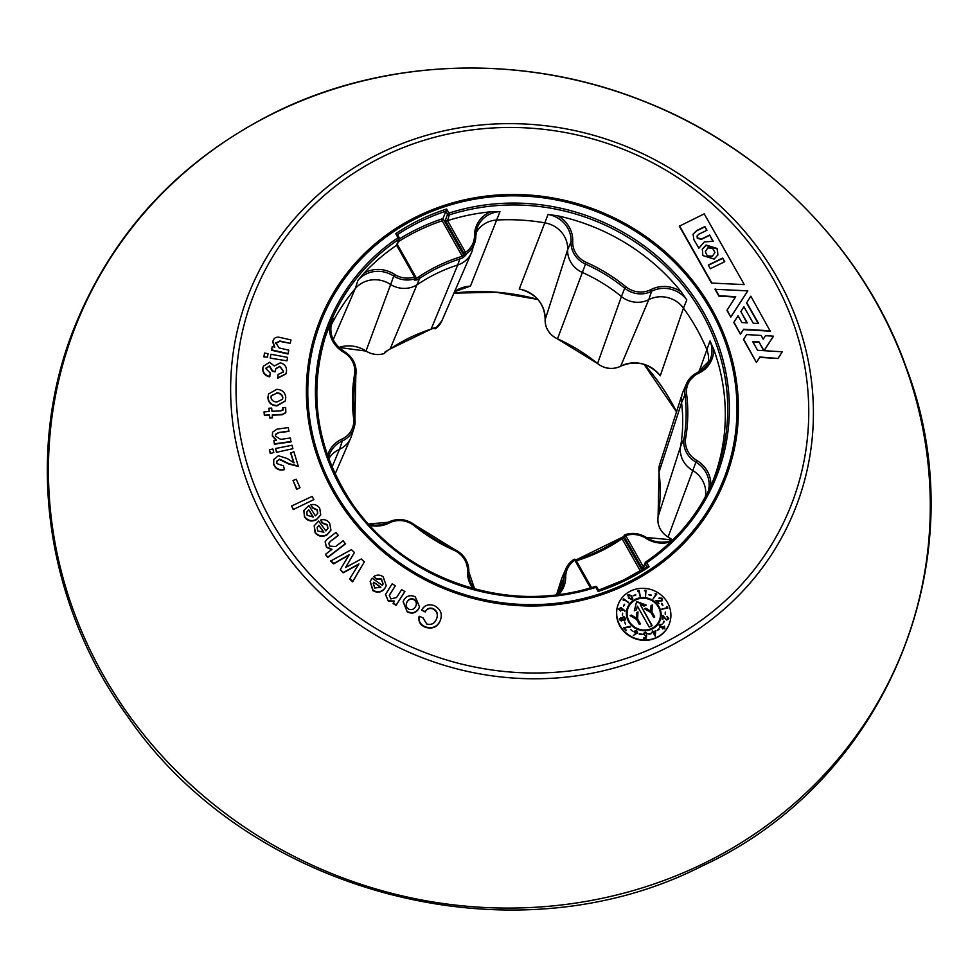<?xml version="1.0" encoding="UTF-8"?>
<svg xmlns="http://www.w3.org/2000/svg" width="978" height="978" viewBox="0 0 978 978"><rect width="100%" height="100%" fill="white"/><g stroke="black" fill="none" stroke-linecap="round" stroke-linejoin="round"><path stroke-width="1.47" d="M635.712 599.905A16.822 15.77 20.6 0 0 628.023 608.218A16.822 15.77 20.6 0 0 632.974 625.822A16.822 15.77 20.6 0 0 651.825 628.377A16.822 15.77 20.6 0 0 659.514 620.064A16.822 15.77 20.6 0 0 654.563 602.46A16.822 15.77 20.6 0 0 635.712 599.905M627.962 608.414A16.822 15.77 20.6 0 0 627.888 608.597A16.822 15.77 20.6 0 0 632.839 626.201A16.822 15.77 20.6 0 0 651.69 628.768A16.822 15.77 20.6 0 0 659.368 620.443A16.822 15.77 20.6 0 0 659.441 620.26M630.676 591.005A27.335 25.624 20.6 0 0 618.194 604.514A27.335 25.624 20.6 0 0 626.238 633.121A27.335 25.624 20.6 0 0 656.861 637.289A27.335 25.624 20.6 0 0 669.355 623.768A27.335 25.624 20.6 0 0 661.311 595.162A27.335 25.624 20.6 0 0 630.676 591.005M618.12 604.71A27.335 25.624 20.6 0 0 618.047 604.893A27.335 25.624 20.6 0 0 626.091 633.5A27.335 25.624 20.6 0 0 656.727 637.668A27.335 25.624 20.6 0 0 669.209 624.147A27.335 25.624 20.6 0 0 669.282 623.952M660.101 620.504A17.518 16.418 20.6 0 0 654.783 602.289A17.518 16.418 20.6 0 0 635.235 599.685A17.518 16.418 20.6 0 0 627.301 608.169M652.167 628.976A17.518 16.418 20.6 0 0 660.174 620.309A17.518 16.418 20.6 0 0 655.015 601.971A17.518 16.418 20.6 0 0 635.382 599.306A17.518 16.418 20.6 0 0 627.375 607.974A17.518 16.418 20.6 0 0 632.534 626.311A17.518 16.418 20.6 0 0 652.167 628.976M418.132 215.955A217.666 204.035 -159.4 0 1 662.057 249.072A217.666 204.035 -159.4 0 1 726.116 476.873A217.666 204.035 -159.4 0 1 626.654 584.526A217.666 204.035 -159.4 0 1 382.728 551.409A217.666 204.035 -159.4 0 1 318.669 323.596A217.666 204.035 -159.4 0 1 418.132 215.955M621.164 620.822L621.861 619.477L621.164 620.822L619.869 619.966L620.504 618.658L619.869 619.966L621.164 620.822M622.424 620.162L621.47 621.018L619.429 619.697L620.504 617.693L621.996 618.218L623.231 616.776L624.563 616.935L625.663 619.551L624.429 620.627L622.338 620.345M619.392 618.817L624.416 617.314L625.578 619.734M625.089 618.414L624.123 620.431L624.942 618.793L624.123 620.431L622.399 619.343L623.267 617.729L622.399 619.343L624.27 620.052L625.089 618.414L623.414 617.35L622.546 618.964L623.414 617.35M618.695 609.27L620.883 607.913L624.844 611.14M622.497 609.208L620.382 611.079L618.829 608.891L621.018 607.534L625.113 610.871L622.497 609.208L622.338 610.284M619.343 609.208L620.333 610.895L621.984 609.575L620.932 608.096L619.429 609.037L620.333 610.895M627.546 595.48L628.059 594.905L631.739 596.225L632.057 599.905M628.426 595.345L628.891 598.243L631.727 599.465L632.228 597.521L631.433 596.164L628.573 594.966L628.12 595.688M711.519 283.07L744.27 284.598L704.233 213.84L679.343 226.199L711.519 283.07L744.27 284.598M746.703 302.532L758.598 323.547L753.243 323.229L743.928 306.786L740.847 311.517L747.278 322.874L741.923 322.557L738.072 315.772L733.806 322.459L740.468 334.219L743.476 329.61L770.261 331.2L750.823 296.2L746.556 302.911L758.231 323.535M740.847 311.517L746.911 322.85M421.628 610.125L425.344 611.617C426.983 608.524 429.55 607.485 433.046 608.512C437.276 610.993 438.437 614.465 436.518 618.915C434.794 623.451 431.542 625.15 426.775 624.025L422.985 617.803L419.183 616.274C418.364 621.262 420.503 624.808 425.589 626.922C432.557 628.915 437.472 626.751 440.32 620.443C442.655 613.915 440.626 608.976 434.22 605.602C428.56 603.732 424.366 605.235 421.628 610.125L425.198 611.996C426.848 608.903 429.415 607.864 432.899 608.891C437.129 611.372 438.291 614.844 436.371 619.294M419.183 616.274L419.036 616.653C418.217 621.641 420.357 625.186 425.454 627.314C432.41 629.294 437.325 627.142 440.186 620.822L440.32 620.443M388.437 600.712L394.476 601.067L393.083 603.499L396.114 605.333L404.868 591.531L401.665 589.6L396.591 597.521L390.833 598.927L389.391 595.309L395.344 585.761L392.154 583.829L385.576 594.355L388.29 601.103L394.33 601.446M385.515 594.551L388.29 601.103M389.317 595.492L389.794 594.587M330.76 560.663L333.755 563.499L349.195 554.734L340.246 569.624L343.278 572.485L358.926 563.927L349.623 579L352.618 581.837L364.342 561.861L361.298 558.988L345.601 567.497L354.427 552.497L351.432 549.66L330.613 561.042L333.62 563.878L348.987 555.088M340.246 569.624L343.131 572.864L358.743 564.33M320.552 520.088L322.593 522.888L327.275 524.697L327.972 528.426L325.87 530.895L318.645 521.054L314.231 525.724L315.307 532.521C318.828 536.335 322.813 536.946 327.275 534.355L330.955 530.088L329.647 523.157C327.275 520.051 324.231 519.037 320.552 520.088L322.459 523.267L327.129 525.076L327.899 528.621M314.17 525.919L315.161 532.9C318.681 536.714 322.679 537.325 327.129 534.734L330.882 530.284M293.229 509.575L313.877 499.587L312.116 496.396L291.615 506.017L293.229 509.575L313.877 499.587M276.774 461.347L279.463 459.489L288.657 463.988L298.376 466.506L293.901 451.787L290.588 452.973L293.742 462.79M273.706 459.672L273.718 464.55C275.759 469.183 279.341 470.87 284.451 469.636L283.486 465.834L276.884 463.621L276.835 461.151L279.463 459.489M276.444 452.313L292.923 448.706L292.019 445.247L275.686 448.474L276.444 452.313L292.923 448.706M282.801 407.63L283.07 409.11L280.93 410.919L271.97 411.286L271.676 408.095L268.926 408.217L269.207 411.408L264.036 411.995L264.366 415.528L269.39 415.32L269.635 417.985L272.385 417.863L272.287 414.819L282.19 414.403L285.833 412.582L285.662 407.508L282.801 407.63L282.911 410.308M268.926 408.217L269.036 411.408M272.324 415.198L282.043 414.782L285.759 412.765M266.126 367.911L269.366 366.2L272.434 371.444L275.185 371.811L275.845 368.62L279.781 366.322L283.253 371.371L283.045 372.349M263.29 366.42L262.74 368.645C262.691 373.107 265.014 375.833 269.708 376.799L270.221 372.924L265.955 368.73L266.199 367.716M279.781 366.322L283.4 370.992L283.119 372.166L278.143 374.391L277.642 378.278L285.845 373.999M275.772 368.816L279.635 366.701M270.185 358.095L286.97 360.845L287.532 357.386L270.906 354.244L270.185 358.095L286.97 360.845M275.527 343.205L279.867 341.004L290.246 343.364L290.967 339.928L279.622 337.349C275.918 336.701 273.669 338.107 272.85 341.579L274.781 347.104L272.275 346.603L271.444 350.234L287.972 353.999L288.828 350.185L279.085 347.96L275.71 342.544M273.119 340.601L272.703 341.958L274.635 347.483M275.38 343.584L279.72 341.383L290.246 343.364M263.852 356.897L267.471 357.166L268.033 353.706L264.561 353.046L263.852 356.897L267.471 357.166M268.485 394.171L267.886 397.643C268.4 402.838 271.419 405.601 276.933 405.919L285.16 401.102M272.459 435.589L276.383 440.112L273.901 440.528L274.415 444.22L290.955 441.873L290.405 437.997L280.649 439.379L275.539 436.164L275.6 434.342L278.62 432.533L288.865 431.445L288.314 427.557L276.957 429.171L272.618 432.166L272.312 435.968L276.248 440.491M272.544 432.362L272.312 435.968M275.527 434.55L278.473 432.912M270.221 453.547L273.779 452.496L272.874 449.024L269.463 449.709L270.221 453.547L273.779 452.496M296.627 489.281L300.001 487.704L296.248 479.269L293.021 480.467L296.627 489.281L300.001 487.704M310.894 504.721L312.716 507.655L317.251 509.782L317.777 513.254L315.344 515.858L308.901 505.54L303.889 510.418L304.647 516.69C307.862 520.748 311.811 521.641 316.481 519.391L320.723 514.905L319.745 508.438C317.618 505.186 314.671 503.939 310.894 504.721L312.581 508.034L317.104 510.161L317.703 513.438M303.828 510.602L304.5 517.081C307.715 521.127 311.664 522.02 316.334 519.77L320.637 515.088M326.652 547.02L332.007 549.306L325.429 554.355L327.691 557.521L345.405 543.915L343.144 540.736L335.576 546.555L329.574 546.091L328.804 543.255L330.319 541.409L338.241 535.589L335.98 532.423L327.165 539.184L325.185 541.69L326.518 547.399L331.823 549.636M325.124 541.885L326.518 547.399M328.73 543.45L330.173 541.788M373.657 576.678L376.518 578.731L381.493 579L383.131 583.939L382.312 585.394L372.202 578.194L370.21 581.262L373.021 590.235C377.606 592.802 381.542 592.155 384.806 588.279L386.261 585.7L383.18 576.8C379.904 574.563 376.726 574.526 373.657 576.678L376.383 579.11L381.347 579.392L383.058 584.135M370.149 581.458L372.875 590.614C377.471 593.181 381.396 592.534 384.66 588.658L386.188 585.895M403.095 601.739L407.313 612.008C412.374 614.147 416.212 612.961 418.841 608.463L419.464 607.032M759.001 341.884L763.977 350.686L773.439 336.175L765.481 335.699L763.219 339.17L761.116 335.442L746.642 334.574L743.488 339.574L756.422 362.447L759.723 357.386L777.999 358.486L782.266 351.774L757.62 350.307L752.632 341.505L759.001 341.884L763.61 350.662M764.087 350.699L773.305 336.554M715.187 288.913L719.026 295.711L735.713 296.701L726.935 310.319L730.786 317.116L747.791 290.857L715.04 289.292L718.879 296.089L735.468 297.067M702.241 249.317L705.957 245.392L717.18 248.938L717.791 255.172M712.277 256.554L714.918 252.348L712.583 248.229L707.766 247.935L705.272 251.762L707.449 256.26L712.277 256.554L714.918 252.348M272.275 346.603L271.591 349.855L288.107 353.62M273.045 340.784L272.703 341.958M270.906 354.244L270.331 357.716M264.561 353.046L263.987 356.518M265.955 368.73L269.512 365.821L272.581 371.053L275.331 371.432M278.143 374.391L277.642 378.278M277.776 377.899L285.918 373.816L286.481 371.408C286.835 366.921 284.794 364.073 280.331 362.85L274.268 365.992L269.647 362.288L263.363 366.212L262.74 368.645M262.886 368.266C262.825 372.728 265.16 375.454 269.855 376.42M268.033 397.264C268.547 402.459 271.554 405.222 277.067 405.54L285.234 400.919L285.772 397.618C285.246 392.41 282.226 389.66 276.701 389.342L268.559 393.975L267.886 397.643M276.774 392.887C280.209 392.911 282.239 394.476 282.838 397.557L282.569 399.171L276.994 401.995C273.571 401.958 271.554 400.405 270.955 397.325L271.248 395.687L276.64 393.266C280.075 393.29 282.092 394.855 282.703 397.936L282.483 399.354M271.187 395.882L276.64 393.266M264.182 411.616L264.5 415.149L269.537 414.941L269.769 417.606L272.532 417.484M282.984 410.124L282.935 409.489M273.901 440.528L274.561 443.841L291.102 441.494M278.62 432.533L289.011 431.066M275.686 448.474L276.591 451.934M269.463 449.709L270.368 453.169M290.735 452.594L294.023 462.826L287.226 458.523L278.375 455.711L273.779 459.477L273.718 464.55M273.864 464.171C275.906 468.792 279.476 470.491 284.586 469.257M279.598 459.11L288.791 463.609L298.522 466.127M293.021 480.467L296.774 488.902M291.615 506.017L293.376 509.196M307.153 515.345L306.786 512.093L308.755 509.758L313.266 516.983L307.153 515.345M308.755 509.758L312.96 517.117M306.713 512.289L308.608 510.137M317.679 530.981L317.165 527.423L318.828 525.284L323.889 532.179L317.679 530.981M318.828 525.284L323.584 532.338M317.104 527.607L318.681 525.663M325.429 554.355L327.826 557.142L345.552 543.536M330.319 541.409L338.376 535.211M349.769 578.621L352.765 581.458L364.342 561.861M345.601 567.497L354.427 552.497M374.708 588.022L373.303 583.206L373.828 582.191L380.907 587.24L374.708 588.022M373.828 582.191L380.638 587.534M373.241 583.401L373.682 582.582M393.229 603.12L396.249 604.954L404.868 591.531M389.941 594.196L395.344 585.761M407.447 611.629C412.52 613.768 416.359 612.583 418.975 608.071L419.538 606.837L415.247 596.776C410.161 594.636 406.322 595.834 403.706 600.358L403.168 601.556L407.313 612.008M406.64 602.937L407.044 602.045C408.511 599.147 410.821 598.206 413.963 599.221L413.951 599.221C416.628 601.14 417.19 603.524 415.65 606.397C414.171 609.27 411.872 610.199 408.743 609.184C406.078 607.277 405.515 604.893 407.044 602.045L406.897 602.424C408.376 599.526 410.674 598.585 413.816 599.6L413.816 599.612C416.481 601.519 417.044 603.903 415.503 606.776M416.041 605.529L415.65 606.397M406.567 603.12L406.897 602.424M752.864 341.897L758.855 342.263M743.635 339.195L756.422 362.447M756.569 362.068L759.723 357.386M759.869 357.007L777.999 358.474M778.146 358.095L782.266 351.774M733.952 322.08L740.468 334.219M740.603 333.84L743.476 329.61M743.622 329.219L770.407 330.821M727.082 309.94L730.786 317.116M730.933 316.738L747.791 290.857M702.864 255.551L702.314 249.121L706.104 245.013L717.314 248.559L717.864 254.989L714.074 259.097L702.864 255.551M722.681 258.07L724.747 261.713L710.321 268.693L708.255 265.05L722.681 258.07L724.466 261.847M708.39 265.295L722.546 258.449M679.49 225.82L711.666 282.691M698.83 248.057L693.867 239.647L693.096 234.109L696.886 230.417L704.869 226.554L706.691 230.405M693.023 234.304L696.739 230.796L704.722 226.933M704.869 226.554L706.972 230.27L698.964 234.145L697.143 235.82L697.448 237.911L701.568 238.962L709.673 235.038L712.779 241.175M697.082 236.016L697.302 238.29L701.434 239.341L709.527 235.417M709.673 235.038L713.206 241.297L704.356 241.908L698.708 248.375M705.272 251.762L707.449 256.26M707.595 255.881L712.424 256.175M645.358 635.504L646.654 635.15L646.299 638.084L643.634 638.157L645.786 637.534L645.969 635.92L643.182 634.196L645.174 632.069L647.179 633.597L645.174 632.619L643.817 634.196L645.211 635.883L646.507 635.529L646.201 638.084M643.842 633.72L645.211 635.883M643.622 637.974L645.786 637.534M643.182 634.196L643.304 633.304M643.035 634.575L645.028 632.448L647.033 633.976M659.893 625.113L660.187 627.008L662.778 626.702L662.827 628.377L664.282 628.072L664.465 626.128L664.771 628.402L662.473 628.866L661.861 627.546L659.893 627.497L659.404 624.771L662.02 624.233L659.637 625.688M660.187 627.008L662.571 627.045M659.759 625.492L660.04 627.387M662.778 626.702L662.485 627.326M662.827 628.377L664.135 628.451L663.976 626.996M662.632 627.081L662.681 628.756M664.184 626.702L664.637 628.781M659.135 625.26L661.886 624.612M619.429 619.697L619.453 618.622M622.13 617.741L621.861 618.597M639.196 634.05L641.397 634.551M641.544 634.086L639.27 633.658L641.409 634.465M622.595 613.169L622.546 615.37M635.724 594.648L633.634 595.492L635.663 595.211M633.768 595.761L635.578 595.027M651.103 595.541L648.891 594.795L651.25 595.076M648.915 594.722L651.103 595.455M644.795 590.247L646.006 590.382L645.553 596.225L645.358 590.883L644.392 590.785L645.871 590.761L645.443 596.213M637.925 590.651L639.111 590.467L640.309 596.262L638.634 591.128L637.68 591.262L638.976 590.846L640.101 596.299M624.685 622.106L625.517 624.208M624.685 628.12L626.226 630.627L623.609 627.766L630.492 626.36L624.685 628.12L626.372 630.504M623.878 628.059L630.407 626.935M630.651 629.429L632.301 631.067M657.473 630.321L659.086 629.355M659.025 628.744L657.338 630.174L658.879 629.123M665.223 612.118L665.248 614.306M667.448 606.983L667.827 608.096L661.776 609.123L667.057 607.693L666.764 606.8L667.571 608.169M667.057 607.693L661.874 609.441M655.688 593.573L656.727 594.196L653.133 598.805L655.908 594.355L655.064 593.866L656.519 594.526M655.908 594.355L653.206 598.842M648.927 634.221L650.92 633.878M651.018 633.353L648.83 633.903L650.871 633.732M652.742 632.02L652.558 630.541L653.133 632.13L655.676 630.822L655.199 636.14L653.035 632.521L652.094 632.35L652.742 632.02L652.24 632.583M653.28 631.751L655.676 630.822M655.822 630.443L655.199 636.152M652.167 631.054L653.133 632.13M623.719 598.866L628.707 602.509L623.854 599.673L623.292 600.394L623.719 598.866L628.463 602.815M623.072 599.893L623.585 599.245M624.331 604.233L623.438 606.201L624.624 604.807M623.463 606.213L624.184 604.612M663.096 623.169L663.915 621.152L663.096 623.169L664.245 621.727M661.434 603.781L662.644 605.394M661.739 603.316L662.925 605.248L661.593 603.695M662.008 598.206L662.008 600.724L657.314 601.213L658.866 603.609L655.945 600.639L661.446 600.688L661.568 598.548L659.086 598.059L662.008 598.206L661.861 601.103M656.336 601.03L661.446 600.688L661.421 598.927M658.94 598.438L661.861 598.585M662.461 600.076L662.008 600.724M657.314 601.213L659.013 603.475M666.8 619.477L668.243 618.451L667.033 616.299L668.818 618.573L666.727 620.052L663.267 616.8L662.289 619.367L662.864 615.443L666.654 619.869L668.096 618.829M662.791 615.908L666.654 619.869M666.886 616.678L668.671 618.964M663.267 616.8L662.791 619.453M635.663 633.732L634.111 631.311L636.592 630.419L637.619 632.79L633.328 635.468M633.964 631.69L636.458 630.798L637.473 633.169M627.607 595.284L628.194 594.526L631.874 595.834L632.191 599.526L628.573 598.181L628.059 594.905M632.803 598.756L632.191 599.526M643.756 633.903L643.671 634.575M634.624 631.654L635.235 633.561L637.069 632.558L636.348 630.932L634.673 631.543L635.382 633.169L636.959 632.827M636.458 618.072L631.372 615.101L630.15 615.7L636.568 619.465L639.355 624.404L640.407 623.891L637.607 618.952L637.974 611.898L636.751 612.497L636.311 618.451L631.226 615.48L630.443 615.871M640.125 624.037L637.46 619.343L637.839 612.289L636.739 612.815M654.453 617.094L651.788 612.399L652.167 605.345L651.067 605.883M650.786 611.14L645.7 608.169L644.478 608.768L650.896 612.534L653.683 617.473L654.734 616.959L651.935 612.02L652.302 604.966L651.079 605.565L650.639 611.519L645.553 608.548L644.771 608.939M636.397 609.795L637.375 606.128L649.196 627.045L652.13 625.614L640.309 604.71L651.849 625.761M636.531 601.922L645.7 605.296M637.375 606.128L636.458 609.771L634.306 610.81L636.629 601.531L646.213 605.052L644.062 606.091L640.309 604.71M655.138 631.446L653.573 632.253L654.869 634.416L655.138 631.446M653.573 632.253L654.869 634.416M628.573 594.966L629.037 597.864L631.861 599.086L632.228 597.521M620.48 610.516L621.984 609.575M622.008 619.098L621.311 620.443L622.008 619.098L620.651 618.279L620.015 619.587L620.651 618.279M415.784 277.177L416.384 278.229A22.506 21.1 20.6 0 0 418.902 276.786A168.827 158.253 -159.4 0 1 438.401 265.6A168.827 158.253 -159.4 0 1 459.44 257.165A22.506 21.1 20.6 0 0 462.166 256.077L442.19 220.783L446.653 209.023L448.951 213.094A208.546 195.49 -159.4 0 1 703.659 312.52A208.546 195.49 -159.4 0 1 646.764 562.729L649.062 566.8L646.971 566.812L645.297 563.841L643.463 567.374M649.062 566.8A213.302 199.952 -159.4 0 1 624.563 580.834A213.302 199.952 -159.4 0 1 598.133 591.445L598.622 590.211L596.947 587.13L598.646 590.15L623.744 579.978L646.971 566.812A211.823 198.558 20.6 0 1 623.842 579.978M557.643 215.808A28.435 26.663 -159.4 0 1 572.729 241.383A22.396 20.99 20.6 0 0 586.177 262.3A168.949 158.375 -159.4 0 1 625.81 286.701L624.71 288.217A167.458 156.981 20.6 0 0 585.419 264.036A23.875 22.384 -159.4 0 1 571.079 241.737A26.956 25.269 20.6 0 0 548.022 214.463L557.643 215.808A206.761 193.815 -159.4 0 1 681.25 291.896L686.8 299.904A26.956 25.269 20.6 0 0 652.13 291.016A26.956 25.269 20.6 0 0 651.58 291.285A23.875 22.384 -159.4 0 1 651.079 291.542A23.875 22.384 -159.4 0 1 624.71 288.217L621.433 296.517A167.03 156.578 20.6 0 0 582.24 272.397A24.303 22.775 -159.4 0 1 567.656 249.696A26.528 24.866 20.6 0 0 544.954 222.862A206.309 193.399 20.6 0 0 497.007 220.001A26.528 24.866 20.6 0 0 476.029 232.874M645.7 562.057L646.764 562.729L645.297 563.841A1.479 1.394 -157.1 0 1 645.7 562.057A207.067 194.096 20.6 0 0 712.595 482.081A207.067 194.096 20.6 0 0 669.209 270.001A207.067 194.096 20.6 0 0 449.293 214.903L447.545 220.661A206.761 193.815 -159.4 0 1 490.65 211.81L499.978 211.603A26.956 25.269 20.6 0 0 489.66 214.231A26.956 25.269 20.6 0 0 476.958 228.681A26.956 25.269 20.6 0 0 475.821 236.065A23.875 22.384 -159.4 0 1 474.819 242.605A23.875 22.384 -159.4 0 1 466.139 253.95L465.687 255.307A1.479 1.381 -161.5 0 1 463.523 254.769L463.975 253.424L445.357 220.527L447.484 214.206L445.797 211.236A211.823 198.558 20.6 0 0 420.748 221.383A211.823 198.558 20.6 0 0 397.496 234.598M560.015 590.822A26.528 24.866 20.6 0 0 560.626 585.431A24.303 22.775 -159.4 0 1 561.641 578.768A24.303 22.775 -159.4 0 1 562.399 576.763L565.797 568.939A23.875 22.384 -159.4 0 1 573.744 559.563L575.895 560.003L591.458 587.607M355.833 375.087A23.875 22.384 -159.4 0 0 344.183 351.53L344.207 351.444C353.131 357.263 357.007 365.161 355.833 375.112L355.833 375.112A167.458 156.981 20.6 0 0 354.904 418.78A23.875 22.384 -159.4 0 1 354.073 427.912L351.469 436.041A24.303 22.775 -159.4 0 1 350.711 438.046A24.303 22.775 -159.4 0 1 340.014 449.061A24.303 22.775 -159.4 0 1 339.5 449.305A26.528 24.866 20.6 0 0 328.755 458.731M625.81 286.701A22.396 20.99 20.6 0 0 651.018 289.574L651.58 291.285L648.781 299.647A24.303 22.775 -159.4 0 1 648.28 299.891A24.303 22.775 -159.4 0 1 621.433 296.517L597.57 363.51A20.575 19.291 20.6 0 0 620.296 366.371A20.575 19.291 20.6 0 0 620.724 366.151A30.257 28.362 -159.4 0 1 660.26 375.821L659.001 374.305C647.852 362.801 635.064 360.112 620.663 366.224L648.781 299.647A26.528 24.866 20.6 0 1 683.451 308.119L660.26 375.821M707.938 363.84A26.528 24.866 20.6 0 0 706.593 349.024A206.309 193.399 20.6 0 0 683.451 308.119L686.8 299.904M414.415 280.111L414.868 278.767A1.479 1.381 -161.5 0 0 415.736 277.911A1.479 1.479 0 0 0 415.626 276.713L415.626 276.823A1.479 1.381 -161.5 0 1 415.736 277.911L415.283 279.268A1.479 1.381 18.5 0 1 414.415 280.111L416.921 279.965L416.384 278.229M475.821 236.065L472.215 250.735A24.303 22.775 -159.4 0 1 471.469 252.74A24.303 22.775 -159.4 0 1 460.76 263.767A24.303 22.775 -159.4 0 1 457.741 264.989A167.03 156.578 20.6 0 0 417.63 284.39A24.303 22.775 -159.4 0 1 414.831 286.004A24.303 22.775 -159.4 0 1 390.222 284.256A26.528 24.866 20.6 0 0 355.283 288.583A206.309 193.399 20.6 0 0 330.919 325.747M394.427 274.305A22.396 20.99 20.6 0 0 414.513 276.957L414.868 278.767A23.875 22.384 -159.4 0 1 393.462 275.918A26.956 25.269 20.6 0 0 366.163 273.987A26.956 25.269 20.6 0 0 357.96 280.319L364.171 273.021A28.435 26.663 -159.4 0 1 365.638 272.251A28.435 26.663 -159.4 0 1 394.427 274.305L366.016 350.992A20.575 19.291 20.6 0 0 384.048 353.571L387.838 350.271A20.697 19.401 20.6 0 0 390.149 348.938L419.611 278.412A167.348 156.871 20.6 0 1 438.926 267.336A167.348 156.871 20.6 0 1 459.782 258.974A23.998 22.494 -159.4 0 0 462.692 257.813L465.687 255.307M434.635 327.703A1.479 1.394 -157.1 0 0 435.882 327.508L433.45 328.205M499.978 211.603L470.455 286.114L454.55 291.676M545.149 319.72L545.149 319.684C544.746 304.623 536.898 294.598 521.58 289.598L519.269 289.023A30.257 28.362 -159.4 0 1 545.149 319.635A20.575 19.291 20.6 0 0 557.509 338.853A170.759 160.074 -159.4 0 1 597.57 363.51L557.484 338.926C549.281 334.757 545.162 328.351 545.149 319.684L567.656 249.696L571.079 241.737L572.729 241.383M705.334 496.885A26.528 24.866 20.6 0 0 692.473 470.32A24.303 22.775 -159.4 0 1 680.627 446.286A167.03 156.578 20.6 0 0 681.544 402.765A24.303 22.775 -159.4 0 1 682.387 393.474A24.303 22.775 -159.4 0 1 683.145 391.469L686.544 383.645A23.875 22.384 -159.4 0 1 697.057 372.801M624.49 535.993L621.25 538.071L622.142 538.854L623.732 537.949L641.886 570.027M697.717 372.496A26.956 25.269 20.6 0 0 698.133 372.3A26.956 25.269 20.6 0 0 710.004 360.075A26.956 25.269 20.6 0 0 710.004 340.894L713.598 349.06A206.761 193.815 -159.4 0 1 711.385 484.795M364.171 273.021A206.761 193.815 -159.4 0 1 396.603 245.307L398.731 239.378A207.067 194.096 20.6 0 0 325.417 336.42A207.067 194.096 20.6 0 0 382.129 538.12A207.067 194.096 20.6 0 0 595.137 586.519L595.834 587.375A208.546 195.49 -159.4 0 1 341.126 487.961A208.546 195.49 -159.4 0 1 398.022 237.74L395.723 233.681A213.302 199.952 -159.4 0 1 446.653 209.023M324.525 339.256A206.761 193.815 -159.4 0 1 329.513 326.2L333.107 318.461L331.053 324.867M435.882 327.508L435.369 328.742A20.575 19.291 20.6 0 0 441.848 320.906L435.369 328.742L433.095 328.4M447.337 220.735L445.357 220.527M462.692 257.813L462.166 256.077L463.523 254.769L443.034 218.571A211.823 198.558 -159.4 0 0 417.985 228.718A211.823 198.558 -159.4 0 0 399.097 239.133M397.007 243.925L396.775 245.209M642.778 569.465L624.257 536.714A1.479 1.394 -157.2 0 1 624.172 535.516L623.658 536.751A1.479 1.394 22.8 0 0 623.732 537.949L625.724 535.602L625.003 534.758M384.562 352.337A1.479 1.394 22.9 0 0 385.332 351.75L387.691 350.344M385.308 351.774L384.904 352.813A1.479 1.394 22.9 0 1 384.048 353.571L383.877 353.62M395.723 233.681L397.423 234.488L399.134 237.495L398.022 237.74L398.731 239.378A1.479 1.381 -161.5 0 0 399.244 238.693L397.251 244.659M598.646 590.15L598.622 590.211A211.823 198.558 20.6 0 0 623.671 580.064M660.602 644.526A288.522 270.466 -159.4 0 1 271.603 521.592A288.522 270.466 -159.4 0 1 384.183 155.954A288.522 270.466 -159.4 0 1 773.182 278.877A288.522 270.466 -159.4 0 1 660.602 644.526M662.668 649.795A293.608 275.234 -159.4 0 1 266.823 524.697A293.608 275.234 -159.4 0 1 381.383 152.617A293.608 275.234 -159.4 0 1 777.229 277.715A293.608 275.234 -159.4 0 1 662.668 649.795M702.167 864.222A444.281 416.469 -159.4 0 1 103.179 674.93A444.281 416.469 -159.4 0 1 276.529 111.908A444.281 416.469 -159.4 0 1 875.518 301.187A444.281 416.469 -159.4 0 1 702.167 864.222M418.816 217.165A216.236 202.691 20.6 0 0 334.439 491.188A216.236 202.691 20.6 0 0 625.969 583.316A216.236 202.691 20.6 0 0 710.334 309.292A216.236 202.691 20.6 0 0 418.816 217.165M620.565 366.237L620.235 366.444C612.277 369.855 604.722 368.914 597.57 363.608L597.656 363.584M697.216 372.728A23.875 22.384 -159.4 0 1 697.558 372.569L698.426 373.364A22.396 20.99 20.6 0 0 697.95 373.584A22.396 20.99 20.6 0 0 686.617 394.146A168.949 158.375 -159.4 0 1 685.688 438.181A22.396 20.99 20.6 0 0 696.605 460.32A28.435 26.663 -159.4 0 1 710.737 486.2M651.018 289.574A28.435 26.663 -159.4 0 1 651.605 289.28A28.435 26.663 -159.4 0 1 681.25 291.896M388.951 521.91A23.875 22.384 -159.4 0 1 415.088 525.223M472.973 588.511A28.435 26.663 -159.4 0 1 467.508 571.176A22.396 20.99 20.6 0 0 454.061 550.272A168.949 158.375 -159.4 0 1 414.415 525.871A22.396 20.99 20.6 0 0 389.684 522.753A22.396 20.99 20.6 0 0 389.22 522.986A28.435 26.663 -159.4 0 1 369.55 525.333M414.415 525.871L415.173 525.296A167.458 156.981 20.6 0 0 454.464 549.477A23.875 22.384 -159.4 0 1 468.804 571.69M327.581 455.479A28.435 26.663 -159.4 0 1 341.212 439.477A28.435 26.663 -159.4 0 1 341.811 439.195A22.396 20.99 20.6 0 0 353.62 418.413A168.949 158.375 -159.4 0 1 354.549 374.378A22.396 20.99 20.6 0 0 343.633 352.251A28.435 26.663 -159.4 0 1 329.513 326.2M354.904 418.78L354.073 427.912A23.875 22.384 -159.4 0 1 342.813 440.711A23.875 22.384 -159.4 0 1 342.312 440.944A26.956 25.269 20.6 0 0 341.75 441.212A26.956 25.269 20.6 0 0 329.036 455.662A26.956 25.269 20.6 0 0 328.449 457.887L329.036 455.662M332.055 467.044L339.5 449.305L342.312 440.944L341.811 439.195M387.838 350.271L390.149 348.938A170.649 159.964 -159.4 0 1 431.115 329.121L457.741 264.989L459.782 258.974L459.44 257.165M442.19 220.783A210.343 197.165 20.6 0 0 418.511 230.453A210.343 197.165 20.6 0 0 398.217 241.774M447.545 220.661L465.442 252.312A22.396 20.99 20.6 0 0 474.526 235.539A28.435 26.663 -159.4 0 1 489.134 212.495A28.435 26.663 -159.4 0 1 490.65 211.81M562.081 587.057L556.604 594.856A26.956 25.269 20.6 0 0 562.081 587.057A26.956 25.269 20.6 0 0 564.049 577.448L558.071 593.353M368.474 524.159A26.956 25.269 20.6 0 0 387.74 522.509A26.956 25.269 20.6 0 0 388.303 522.228L368.376 524.037M710.004 340.894L699.013 371.811M418.902 276.786L419.611 278.412A23.998 22.494 -159.4 0 1 416.921 279.965M591.507 587.595L575.895 560.003A23.998 22.494 -159.4 0 1 578.389 559.061A167.348 156.871 20.6 0 0 599.245 550.7A167.348 156.871 20.6 0 0 618.573 539.624L619.624 540.308A168.827 158.253 -159.4 0 1 579.098 559.917A22.506 21.1 20.6 0 0 576.445 560.969M390.014 349.036L431.115 329.121A20.697 19.401 20.6 0 0 433.609 328.131M357.96 280.319L355.283 288.583L333.217 339.635M384.904 352.813A1.479 1.479 0 0 1 383.975 353.645C377.691 355.442 371.701 354.586 366.004 351.078L338.889 347.447A30.257 28.362 -159.4 0 1 366.016 350.992L366.078 351.029M454.562 291.64A30.257 28.362 -159.4 0 1 470.455 286.114M548.022 214.463L519.269 289.023M453.939 293.07A210.368 197.189 -159.4 0 1 537.741 299.354M644.221 364.439A210.368 197.189 -159.4 0 1 676.531 411.787M586.177 262.3L557.509 338.853M708.133 491.567A26.956 25.269 20.6 0 0 695.688 461.983A23.875 22.384 -159.4 0 1 684.062 438.376A167.458 156.981 20.6 0 0 684.967 394.733L681.544 402.765L659.013 472.191L659.747 464.257A20.575 19.291 20.6 0 0 659.025 472.129A170.759 160.074 -159.4 0 1 658.084 516.629A20.575 19.291 20.6 0 0 668.108 536.971A30.257 28.362 -159.4 0 1 672.485 540.039M685.688 438.181L684.062 438.376L680.627 446.286L658.084 516.677M696.605 460.32L668.096 537.056C660.394 532.032 657.057 525.223 658.084 516.653L659.038 472.252M618.695 539.538A23.998 22.494 -159.4 0 1 621.25 538.071M625.174 534.697A23.875 22.384 -159.4 0 1 646.36 537.545M590.443 587.912L574.795 560.247A22.396 20.99 20.6 0 0 565.7 577.032L564.049 577.448A23.875 22.384 -159.4 0 1 565.797 568.939L573.793 559.489A1.479 1.479 0 0 1 575.895 560.003M598.133 591.445L595.834 587.375L596.947 587.13A1.479 1.479 0 0 0 595.199 586.445C508.242 616.042 400.638 578.536 350.552 501.176C316.762 448.731 308.376 393.816 325.417 336.42M670.822 541.8A28.435 26.663 -159.4 0 1 645.81 538.267A22.396 20.99 20.6 0 0 625.724 535.602L643.426 566.885M565.7 577.032A28.435 26.663 -159.4 0 1 558.658 594.6M397.337 244.39L415.626 276.713L414.513 276.957L396.603 245.307M645.81 538.267L646.421 537.594A26.956 25.269 20.6 0 0 672.693 539.99M686.617 394.146L684.967 394.733A23.875 22.384 -159.4 0 1 686.544 383.645L710.004 360.075M333.107 318.461A26.956 25.269 20.6 0 0 331.848 321.603A26.956 25.269 20.6 0 0 344.134 351.505M467.508 571.176L468.792 571.775A26.956 25.269 20.6 0 0 474.55 588.939M713.598 349.06A28.435 26.663 -159.4 0 1 698.426 373.364M397.447 234.634L399.036 237.446M397.312 244.463L415.528 276.664M640.321 570.981L622.142 538.854A22.506 21.1 20.6 0 0 619.624 540.308M449.293 214.903A1.479 1.381 -161.5 0 1 447.484 214.206L448.951 213.094L449.293 214.903M476.958 228.681L475.834 236.016L474.526 235.539M465.442 252.312L463.975 253.424A1.479 1.381 -161.5 0 0 466.139 253.95L465.442 252.312M399.122 237.605A1.479 1.381 -161.5 0 1 399.244 238.693A1.479 1.479 0 0 0 399.134 237.495L399.122 237.605M578.389 559.061L579.098 559.917M672.778 539.917L646.434 537.509C639.636 533.328 632.509 532.387 625.076 534.685A1.479 1.479 0 0 0 624.172 535.516A1.479 1.394 -157.2 0 1 624.832 534.819M331.848 321.603C328.779 333.865 332.899 343.816 344.207 351.444L343.633 352.251M353.62 418.413L354.916 418.718L355.833 375.112L354.549 374.378M454.061 550.272L454.464 549.477M389.22 522.986L388.853 521.91C398.095 517.949 406.872 519.037 415.173 525.198L454.489 549.404C464 554.22 468.768 561.665 468.804 571.739L474.648 588.964M276.077 111.895C179.61 159.952 112.03 232.678 73.313 330.051C24.438 454.746 45.55 603.915 127.922 716.862C249.842 894.271 512.875 962.694 701.923 866.105C887.425 780.86 979.002 556.861 906.007 366.933C863.782 248.094 764.148 147.58 641.947 100.477C523.646 53.484 386.506 57.739 276.077 111.895M441.848 320.906L471.469 252.74M659.747 464.257L682.387 393.474M556.482 594.881L561.641 578.768M335.124 473.927L350.711 438.046M575.553 560.149L623.768 536.555M712.595 482.081C698.17 514.783 675.896 541.421 645.749 561.983A1.479 1.479 0 0 0 645.211 562.643L642.937 568.059M431.041 329.195L434.782 327.581M672.399 540.076L668.096 537.056M417.985 216.309C493.976 178.277 595.541 191.969 661.568 249.121C723.818 300.564 752.265 385.503 731.837 459.073M453.914 293.143L496.029 292.251L537.851 299.464M644.099 364.403L676.507 411.848"/></g></svg>
